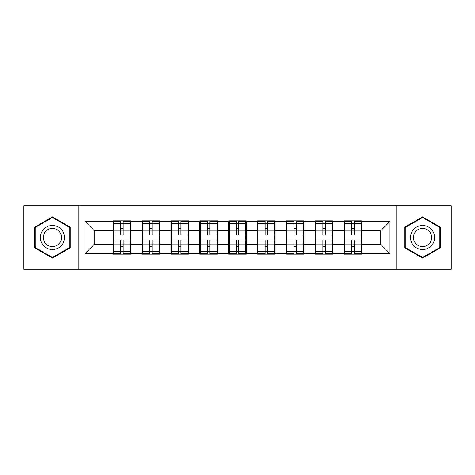 <?xml version="1.0" encoding="UTF-8"?>
<svg xmlns="http://www.w3.org/2000/svg" width="475" height="475" viewBox="0 0 475 475"><rect width="100%" height="100%" fill="white"/><g stroke="black" fill="none" stroke-linecap="round" stroke-linejoin="round"><path stroke-width="0.71" d="M396.103 269.236L451.25 269.236L451.25 205.764L396.103 205.764L396.103 269.236L78.897 269.236L78.897 205.764L23.75 205.764L23.75 269.236L78.897 269.236M361.772 236.111L361.309 236.111M344.654 236.111L344.191 236.111M344.191 238.889L344.654 238.889M361.309 238.889L361.772 238.889M332.904 236.111L332.441 236.111M315.78 236.111L315.317 236.111M315.317 238.889L315.78 238.889M332.441 238.889L332.904 238.889M304.03 236.111L303.567 236.111M286.912 236.111L286.449 236.111M286.449 238.889L286.912 238.889M303.567 238.889L304.03 238.889M275.162 236.111L274.698 236.111M258.044 236.111L257.581 236.111M257.581 238.889L258.044 238.889M274.698 238.889L275.162 238.889M246.293 236.111L245.83 236.111M229.17 236.111L228.707 236.111M228.707 238.889L229.17 238.889M245.83 238.889L246.293 238.889M217.419 236.111L216.956 236.111M200.302 236.111L199.838 236.111M199.838 238.889L200.302 238.889M216.956 238.889L217.419 238.889M188.551 236.111L188.088 236.111M171.433 236.111L170.97 236.111M170.97 238.889L171.433 238.889M188.088 238.889L188.551 238.889M159.683 236.111L159.22 236.111M142.559 236.111L142.096 236.111M142.096 238.889L142.559 238.889M159.22 238.889L159.683 238.889M396.103 205.764L78.897 205.764M380.742 244.346L380.742 230.654L361.772 230.654L361.772 244.346L380.742 244.346L389.993 253.602L389.993 221.398L361.772 221.398L361.772 220.845L344.191 220.845L344.191 230.654L332.904 230.654L332.904 244.346L344.191 244.346L344.191 230.654M389.993 253.602L361.772 253.602L361.772 254.155L344.191 254.155L344.191 253.602L332.904 253.602L332.904 254.155L315.317 254.155L315.317 253.602L304.03 253.602L304.03 254.155L286.449 254.155L286.449 253.602L275.162 253.602L275.162 254.155L257.581 254.155L257.581 253.602L246.293 253.602L246.293 254.155L228.707 254.155L228.707 253.602L217.419 253.602L217.419 254.155L199.838 254.155L199.838 253.602L188.551 253.602L188.551 254.155L170.97 254.155L170.97 253.602L159.683 253.602L159.683 254.155L142.096 254.155L142.096 253.602L130.809 253.602L130.809 254.155L113.228 254.155L113.228 253.602L85.007 253.602L85.007 221.398L113.228 221.398L113.228 230.654L94.258 230.654L94.258 244.346L113.228 244.346L113.228 230.654M344.191 221.398L332.904 221.398L332.904 220.845L315.317 220.845L315.317 221.398L304.03 221.398L304.03 220.845L286.449 220.845L286.449 221.398L275.162 221.398L275.162 220.845L257.581 220.845L257.581 221.398L246.293 221.398L246.293 220.845L228.707 220.845L228.707 221.398L217.419 221.398L217.419 220.845L199.838 220.845L199.838 221.398L188.551 221.398L188.551 220.845L170.97 220.845L170.97 221.398L159.683 221.398L159.683 220.845L142.096 220.845L142.096 221.398L130.809 221.398L130.809 220.845L113.228 220.845L113.228 221.398M344.191 244.346L344.191 253.602M332.904 244.346L332.904 253.602M332.904 221.398L332.904 230.654M304.03 244.346L315.317 244.346L315.317 230.654L304.03 230.654L304.03 253.602M315.317 244.346L315.317 253.602M315.317 221.398L315.317 230.654M304.03 221.398L304.03 230.654M275.162 244.346L286.449 244.346L286.449 230.654L275.162 230.654L275.162 253.602M286.449 244.346L286.449 253.602M286.449 221.398L286.449 230.654M275.162 221.398L275.162 230.654M246.293 244.346L257.581 244.346L257.581 230.654L246.293 230.654L246.293 253.602M257.581 244.346L257.581 253.602M257.581 221.398L257.581 230.654M246.293 221.398L246.293 230.654M217.419 244.346L228.707 244.346L228.707 230.654L217.419 230.654L217.419 253.602M228.707 244.346L228.707 253.602M228.707 221.398L228.707 230.654M217.419 221.398L217.419 230.654M188.551 244.346L199.838 244.346L199.838 230.654L188.551 230.654L188.551 253.602M199.838 244.346L199.838 253.602M199.838 221.398L199.838 230.654M188.551 221.398L188.551 230.654M159.683 244.346L170.97 244.346L170.97 230.654L159.683 230.654L159.683 253.602M170.97 244.346L170.97 253.602M170.97 221.398L170.97 230.654M159.683 221.398L159.683 230.654M130.809 244.346L142.096 244.346L142.096 230.654L130.809 230.654L130.809 253.602M142.096 244.346L142.096 253.602M142.096 221.398L142.096 230.654M130.809 221.398L130.809 230.654M130.809 236.111L130.346 236.111M113.691 236.111L113.228 236.111M113.228 238.889L113.691 238.889M130.346 238.889L130.809 238.889M113.228 244.346L113.228 253.602M94.258 244.346L85.007 253.602M85.007 221.398L94.258 230.654M361.772 244.346L361.772 253.602M361.772 221.398L361.772 230.654M389.993 221.398L380.742 230.654M52.434 216.879L34.574 227.187L34.574 247.813L52.434 258.121L70.294 247.813L70.294 227.187L52.434 216.879M404.706 247.813L422.566 258.121L440.426 247.813L440.426 227.187L422.566 216.879L404.706 227.187L404.706 247.813M130.346 240L130.346 253.692L123.221 253.692L123.221 240L130.346 240L130.346 221.308L123.221 221.308L123.221 223.339L130.346 223.339M113.691 230.939L120.816 230.939L120.816 221.308L113.691 221.308L113.691 240L120.816 240L120.816 253.692L113.691 253.692L113.691 251.661L120.816 251.661M120.816 228.261L123.221 228.261M123.221 223.618L120.816 223.618M120.816 230.957L123.221 230.957M120.816 230.939L120.816 235L113.691 235M113.691 223.339L120.816 223.339M120.816 244.043L123.221 244.043M120.816 251.382L123.221 251.382M120.816 246.739L123.221 246.739M113.691 240L113.691 251.661M123.221 251.661L130.346 251.661M123.221 223.339L123.221 235L130.346 235M159.22 240L159.22 253.692L152.095 253.692L152.095 240L159.22 240L159.22 221.308L152.095 221.308L152.095 223.339L159.22 223.339M142.559 230.939L149.684 230.939L149.684 221.308L142.559 221.308L142.559 240L149.684 240L149.684 253.692L142.559 253.692L142.559 251.661L149.684 251.661M149.684 228.261L152.095 228.261M152.095 223.618L149.684 223.618M149.684 230.957L152.095 230.957M149.684 230.939L149.684 235L142.559 235M142.559 223.339L149.684 223.339M149.684 244.043L152.095 244.043M149.684 251.382L152.095 251.382M149.684 246.739L152.095 246.739M142.559 240L142.559 251.661M152.095 251.661L159.22 251.661M152.095 223.339L152.095 235L159.22 235M188.088 240L188.088 253.692L180.963 253.692L180.963 240L188.088 240L188.088 221.308L180.963 221.308L180.963 223.339L188.088 223.339M171.433 230.939L178.558 230.939L178.558 221.308L171.433 221.308L171.433 240L178.558 240L178.558 253.692L171.433 253.692L171.433 251.661L178.558 251.661M178.558 228.261L180.963 228.261M180.963 223.618L178.558 223.618M178.558 230.957L180.963 230.957M178.558 230.939L178.558 235L171.433 235M171.433 223.339L178.558 223.339M178.558 244.043L180.963 244.043M178.558 251.382L180.963 251.382M178.558 246.739L180.963 246.739M171.433 240L171.433 251.661M180.963 251.661L188.088 251.661M180.963 223.339L180.963 235L188.088 235M216.956 240L216.956 253.692L209.831 253.692L209.831 240L216.956 240L216.956 221.308L209.831 221.308L209.831 223.339L216.956 223.339M200.302 230.939L207.427 230.939L207.427 221.308L200.302 221.308L200.302 240L207.427 240L207.427 253.692L200.302 253.692L200.302 251.661L207.427 251.661M207.427 228.261L209.831 228.261M209.831 223.618L207.427 223.618M207.427 230.957L209.831 230.957M207.427 230.939L207.427 235L200.302 235M200.302 223.339L207.427 223.339M207.427 244.043L209.831 244.043M207.427 251.382L209.831 251.382M207.427 246.739L209.831 246.739M200.302 240L200.302 251.661M209.831 251.661L216.956 251.661M209.831 223.339L209.831 235L216.956 235M245.83 240L245.83 253.692L238.705 253.692L238.705 240L245.83 240L245.83 221.308L238.705 221.308L238.705 223.339L245.83 223.339M229.17 230.939L236.295 230.939L236.295 221.308L229.17 221.308L229.17 240L236.295 240L236.295 253.692L229.17 253.692L229.17 251.661L236.295 251.661M236.295 228.261L238.705 228.261M238.705 223.618L236.295 223.618M236.295 230.957L238.705 230.957M236.295 230.939L236.295 235L229.17 235M229.17 223.339L236.295 223.339M236.295 244.043L238.705 244.043M236.295 251.382L238.705 251.382M236.295 246.739L238.705 246.739M229.17 240L229.17 251.661M238.705 251.661L245.83 251.661M238.705 223.339L238.705 235L245.83 235M274.698 240L274.698 253.692L267.573 253.692L267.573 240L274.698 240L274.698 221.308L267.573 221.308L267.573 223.339L274.698 223.339M258.044 230.939L265.169 230.939L265.169 221.308L258.044 221.308L258.044 240L265.169 240L265.169 253.692L258.044 253.692L258.044 251.661L265.169 251.661M265.169 228.261L267.573 228.261M267.573 223.618L265.169 223.618M265.169 230.957L267.573 230.957M265.169 230.939L265.169 235L258.044 235M258.044 223.339L265.169 223.339M265.169 244.043L267.573 244.043M265.169 251.382L267.573 251.382M265.169 246.739L267.573 246.739M258.044 240L258.044 251.661M267.573 251.661L274.698 251.661M267.573 223.339L267.573 235L274.698 235M62.854 231.485A12.029 12.029 0 0 0 46.419 227.08A12.029 12.029 0 0 0 42.02 243.515A12.029 12.029 0 0 0 58.449 247.92A12.029 12.029 0 0 0 62.854 231.485M60.325 232.946A9.108 9.108 0 0 0 47.88 229.615A9.108 9.108 0 0 0 44.549 242.054A9.108 9.108 0 0 0 56.988 245.385A9.108 9.108 0 0 0 60.325 232.946M52.434 257.48L35.132 247.493L35.132 227.507L52.434 217.52L69.736 227.507L69.736 247.493L52.434 257.48M432.98 231.485A12.029 12.029 0 0 0 416.551 227.08A12.029 12.029 0 0 0 412.146 243.515A12.029 12.029 0 0 0 428.581 247.92A12.029 12.029 0 0 0 432.98 231.485M430.451 232.946A9.108 9.108 0 0 0 418.012 229.615A9.108 9.108 0 0 0 414.675 242.054A9.108 9.108 0 0 0 427.12 245.385A9.108 9.108 0 0 0 430.451 232.946M422.566 257.48L405.264 247.493L405.264 227.507L422.566 217.52L439.868 227.507L439.868 247.493L422.566 257.48M303.567 240L303.567 253.692L296.442 253.692L296.442 240L303.567 240L303.567 221.308L296.442 221.308L296.442 223.339L303.567 223.339M286.912 230.939L294.037 230.939L294.037 221.308L286.912 221.308L286.912 240L294.037 240L294.037 253.692L286.912 253.692L286.912 251.661L294.037 251.661M294.037 228.261L296.442 228.261M296.442 223.618L294.037 223.618M294.037 230.957L296.442 230.957M294.037 230.939L294.037 235L286.912 235M286.912 223.339L294.037 223.339M294.037 244.043L296.442 244.043M294.037 251.382L296.442 251.382M294.037 246.739L296.442 246.739M286.912 240L286.912 251.661M296.442 251.661L303.567 251.661M296.442 223.339L296.442 235L303.567 235M332.441 240L332.441 253.692L325.316 253.692L325.316 240L332.441 240L332.441 221.308L325.316 221.308L325.316 223.339L332.441 223.339M315.78 230.939L322.905 230.939L322.905 221.308L315.78 221.308L315.78 240L322.905 240L322.905 253.692L315.78 253.692L315.78 251.661L322.905 251.661M322.905 228.261L325.316 228.261M325.316 223.618L322.905 223.618M322.905 230.957L325.316 230.957M322.905 230.939L322.905 235L315.78 235M315.78 223.339L322.905 223.339M322.905 244.043L325.316 244.043M322.905 251.382L325.316 251.382M322.905 246.739L325.316 246.739M315.78 240L315.78 251.661M325.316 251.661L332.441 251.661M325.316 223.339L325.316 235L332.441 235M361.309 240L361.309 253.692L354.184 253.692L354.184 240L361.309 240L361.309 221.308L354.184 221.308L354.184 223.339L361.309 223.339M344.654 230.939L351.779 230.939L351.779 221.308L344.654 221.308L344.654 240L351.779 240L351.779 253.692L344.654 253.692L344.654 251.661L351.779 251.661M351.779 228.261L354.184 228.261M354.184 223.618L351.779 223.618M351.779 230.957L354.184 230.957M351.779 230.939L351.779 235L344.654 235M344.654 223.339L351.779 223.339M351.779 244.043L354.184 244.043M351.779 251.382L354.184 251.382M351.779 246.739L354.184 246.739M344.654 240L344.654 251.661M354.184 251.661L361.309 251.661M354.184 223.339L354.184 235L361.309 235M113.691 244.061L120.816 244.061M123.221 244.061L130.346 244.061M123.221 230.939L130.346 230.939M142.559 244.061L149.684 244.061M152.095 244.061L159.22 244.061M152.095 230.939L159.22 230.939M171.433 244.061L178.558 244.061M180.963 244.061L188.088 244.061M180.963 230.939L188.088 230.939M200.302 244.061L207.427 244.061M209.831 244.061L216.956 244.061M209.831 230.939L216.956 230.939M229.17 244.061L236.295 244.061M238.705 244.061L245.83 244.061M238.705 230.939L245.83 230.939M258.044 244.061L265.169 244.061M267.573 244.061L274.698 244.061M267.573 230.939L274.698 230.939M286.912 244.061L294.037 244.061M296.442 244.061L303.567 244.061M296.442 230.939L303.567 230.939M315.78 244.061L322.905 244.061M325.316 244.061L332.441 244.061M325.316 230.939L332.441 230.939M344.654 244.061L351.779 244.061M354.184 244.061L361.309 244.061M354.184 230.939L361.309 230.939"/></g></svg>
